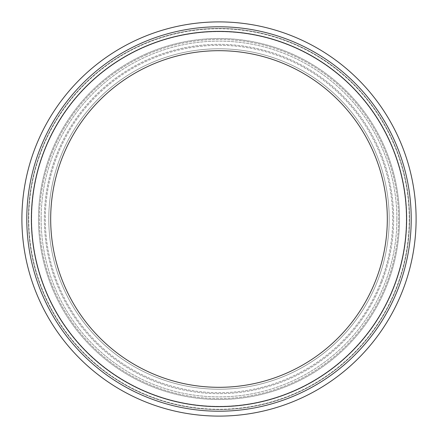 <?xml version="1.0" encoding="UTF-8"?>
<svg xmlns="http://www.w3.org/2000/svg" width="438" height="438" viewBox="0 0 438 438"><rect width="100%" height="100%" fill="white"/><g stroke="black" fill="none" stroke-linecap="round" stroke-linejoin="round"><path stroke-width="0.33" stroke-dasharray="2.19 1.64" d="M219 389.212A170.212 170.212 0 0 0 366.403 133.897A170.212 170.212 0 0 0 71.597 133.897A170.212 170.212 0 0 0 219 389.212A170.212 170.212 0 0 1 48.788 219A170.212 170.212 0 0 1 219 48.788A170.212 170.212 0 0 1 389.212 219A170.212 170.212 0 0 1 219 389.212M396.872 219A177.872 177.872 0 0 0 219 41.128A177.872 177.872 0 0 0 41.128 219A177.872 177.872 0 0 0 219 396.872A177.872 177.872 0 0 0 396.872 219M219 21.9A197.1 197.1 0 0 0 48.306 317.55A197.1 197.1 0 0 0 389.694 317.55A197.1 197.1 0 0 0 219 21.9M219 28.733A190.267 190.267 0 0 1 383.781 314.134A190.267 190.267 0 0 1 54.219 314.134A190.267 190.267 0 0 1 219 28.733A190.267 190.267 0 0 1 383.781 314.134A190.267 190.267 0 0 1 54.219 314.134A190.267 190.267 0 0 1 219 28.733M219 31.656A187.344 187.344 0 0 0 56.754 312.672A187.344 187.344 0 0 0 381.246 312.672A187.344 187.344 0 0 0 219 31.656A187.344 187.344 0 0 1 381.246 312.672A187.344 187.344 0 0 1 56.754 312.672A187.344 187.344 0 0 1 219 31.656A187.344 187.344 0 0 1 381.246 312.672A187.344 187.344 0 0 1 56.754 312.672A187.344 187.344 0 0 1 219 31.656M41.128 219A177.872 177.872 0 0 0 307.936 373.045A177.872 177.872 0 0 0 307.936 64.955A177.872 177.872 0 0 0 41.128 219M219 28.443A190.557 190.557 0 0 1 384.027 314.281A190.557 190.557 0 0 1 53.973 314.281A190.557 190.557 0 0 1 219 28.443A190.557 190.557 0 0 1 384.027 314.281A190.557 190.557 0 0 1 53.973 314.281A190.557 190.557 0 0 1 219 28.443M219 31.372A187.628 187.628 0 0 1 406.628 219A187.628 187.628 0 0 1 219 406.628A187.628 187.628 0 0 1 31.372 219A187.628 187.628 0 0 1 219 31.372M50.682 219A168.318 168.318 0 0 0 303.156 364.766A168.318 168.318 0 0 0 303.156 73.234A168.318 168.318 0 0 0 50.682 219M382.232 281.13A174.658 174.658 0 0 1 83.576 329.299A174.658 174.658 0 0 1 191.187 46.57A174.658 174.658 0 0 1 382.232 281.13A174.658 174.658 0 0 0 191.187 46.57A174.658 174.658 0 0 0 83.576 329.299A174.658 174.658 0 0 0 382.232 281.13M381.323 280.785A173.683 173.683 0 0 0 191.346 47.534A173.683 173.683 0 0 0 84.331 328.686A173.683 173.683 0 0 0 381.323 280.785A173.683 173.683 0 0 1 84.331 328.686A173.683 173.683 0 0 1 191.346 47.534A173.683 173.683 0 0 1 381.323 280.785M146.188 53.825A180.511 180.511 0 0 1 398.454 238.535A180.511 180.511 0 0 1 112.358 364.646A180.511 180.511 0 0 1 146.188 53.825A180.511 180.511 0 0 0 112.358 364.646A180.511 180.511 0 0 0 398.454 238.535A180.511 180.511 0 0 0 146.188 53.825M146.582 54.717A179.536 179.536 0 0 0 112.933 363.858A179.536 179.536 0 0 0 397.485 238.431A179.536 179.536 0 0 0 146.582 54.717A179.536 179.536 0 0 1 397.485 238.431A179.536 179.536 0 0 1 112.933 363.858A179.536 179.536 0 0 1 146.582 54.717M151.11 64.983A168.318 168.318 0 0 1 386.327 237.215A168.318 168.318 0 0 1 119.563 354.802A168.318 168.318 0 0 1 151.11 64.983A168.318 168.318 0 0 1 386.327 237.215A168.318 168.318 0 0 1 119.563 354.802A168.318 168.318 0 0 1 151.11 64.983"/><path stroke-width="0.66" d="M219 21.9A197.1 197.1 0 0 0 48.306 317.55A197.1 197.1 0 0 0 389.694 317.55A197.1 197.1 0 0 0 219 21.9M31.372 219A187.628 187.628 0 0 1 312.814 56.507A187.628 187.628 0 0 1 312.814 381.493A187.628 187.628 0 0 1 31.372 219M50.682 219A168.318 168.318 0 0 1 303.156 73.234A168.318 168.318 0 0 1 303.156 364.766A168.318 168.318 0 0 1 50.682 219M219 26.778A192.222 192.222 0 0 1 385.467 315.108A192.222 192.222 0 0 1 52.533 315.108A192.222 192.222 0 0 1 219 26.778"/></g></svg>
